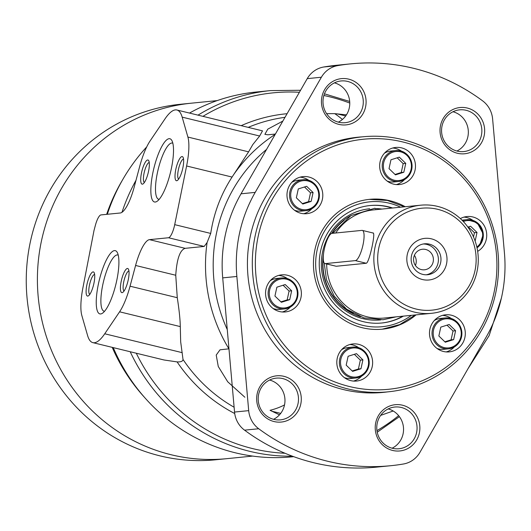 <?xml version="1.0" encoding="UTF-8"?>
<svg xmlns="http://www.w3.org/2000/svg" width="531" height="531" viewBox="0 0 531 531"><rect width="100%" height="100%" fill="white"/><g stroke="black" fill="none" stroke-linecap="round" stroke-linejoin="round"><path stroke-width="0.8" d="M252.656 456.083L226.817 458.665A178.622 171.606 -95.7 0 1 171.174 454.755A178.622 171.606 -95.7 0 1 37.701 268.892A178.622 171.606 -95.7 0 1 191.333 103.187L180.182 104.302A178.622 171.606 -95.7 0 0 26.55 270.007A178.622 171.606 -95.7 0 0 160.023 455.87A178.622 171.606 -95.7 0 0 215.672 459.78L226.817 458.665A178.622 171.606 -95.7 0 1 171.174 454.755A178.622 171.606 -95.7 0 1 37.701 268.892A178.622 171.606 -95.7 0 1 191.333 103.187L217.166 100.605M143.954 396.743A178.622 171.606 -95.7 0 1 112.207 347.354A178.622 171.606 -95.7 0 0 143.954 396.743M106.658 214.345A178.622 171.606 -95.7 0 1 122.342 180.268A178.622 171.606 -95.7 0 0 106.658 214.345M431.457 313.323A54.335 52.197 -95.7 0 1 414.532 312.135A54.335 52.197 -95.7 0 1 373.93 255.603A54.335 52.197 -95.7 0 1 420.658 205.198A54.335 52.197 -95.7 0 1 478 254.077A54.335 52.197 -95.7 0 1 431.457 313.323L384.285 318.036A54.335 52.197 -95.7 0 1 367.359 316.848A54.335 52.197 -95.7 0 1 326.671 263.993M335.758 232.996A54.335 52.197 -95.7 0 1 373.492 209.911L420.658 205.198M355.378 260.608A15.532 4.082 -76.3 0 0 362.806 245.767A15.532 4.082 -76.3 0 0 362.348 230.401A15.532 4.082 -76.3 0 0 361.969 230.381L331.948 233.375A15.532 4.082 -76.3 0 0 324.521 248.223A15.532 4.082 -76.3 0 0 324.979 263.582A15.532 4.082 -76.3 0 0 325.357 263.608L355.378 260.608L366.237 263.257C369.244 263.064 376.233 230.998 372.828 233.023M366.237 263.257L336.223 266.257L324.979 263.582M416.045 309.029A51.228 49.217 -95.7 0 1 390.763 224.122A51.228 49.217 -95.7 0 1 473.937 244.386A51.228 49.217 -95.7 0 1 416.045 309.029M407.31 254.402A20.915 20.092 -95.7 0 1 440.564 243.941A20.915 20.092 -95.7 0 1 432.878 279.193A20.915 20.092 -95.7 0 1 407.31 254.402M411.498 255.716A15.532 14.921 -95.7 0 1 424.515 243.809A15.532 14.921 -95.7 0 1 440.909 257.781A15.532 14.921 -95.7 0 1 427.601 274.719A15.532 14.921 -95.7 0 1 411.498 255.716M423.234 243.994A15.532 14.921 -95.7 0 1 438.334 258.039A15.532 14.921 -95.7 0 1 426.307 274.786M413.808 257.163A10.321 9.916 -95.7 0 1 422.457 249.245A10.321 9.916 -95.7 0 1 433.356 258.531A10.321 9.916 -95.7 0 1 424.508 269.794A10.321 9.916 -95.7 0 1 413.808 257.163M414.399 255.292A10.321 9.916 -95.7 0 1 416.012 263.588A10.321 9.916 -95.7 0 1 415.415 265.46M135.584 265.467A31.063 8.164 -76.3 0 1 149.476 239.647L168.5 237.749A12.425 3.266 -76.3 0 0 174.706 224.653L186.607 165.984A37.276 9.797 -76.3 0 0 187.894 137.058L248.594 151.846L232.074 177.062C220.962 194.207 213.847 212.991 210.714 233.428L207.097 242.514L204.176 246.437L185.153 248.335C179.963 250.001 176.83 258.975 175.748 275.25L177.268 297.705C179.159 309.819 180.168 319.45 180.288 326.598L180.673 341.791L183.016 359.46C182.91 361.253 180.945 362.069 177.108 361.903L164.059 359.991L92.865 342.641A62.127 16.328 -76.3 0 0 104.733 333.78L119.588 311.81A37.276 9.797 -76.3 0 0 130.055 286.202L135.584 265.467L175.748 275.25M393.172 410.994L380.647 415.388M284.523 404.907A57.242 31.893 -176.8 0 1 270.06 410.31L279.498 414.837M244.864 397.241L227.726 381.796L218.274 366.503L216.217 355.066L220.026 349.803L228.921 348.827A155.324 149.224 -95.7 0 1 207.097 242.514M248.594 151.846L252.783 144.591L259.659 136.022L262.506 130.858L176.883 109.997A62.127 16.328 -76.3 0 0 165.015 118.851L150.16 140.828A37.276 9.797 -76.3 0 0 139.693 166.435L134.164 187.171A31.063 8.164 -76.3 0 1 120.271 212.991L100.963 214.916A12.425 3.266 -76.3 0 0 95.407 225.244L94.027 230.427L82.909 287.829A37.276 9.797 -76.3 0 0 81.854 315.58L87.582 335.492A62.127 16.328 -76.3 0 0 92.865 342.641M275.39 134.044L267.876 134.794L264.883 134.33L267.783 129.152L282.85 121.075M326.598 113.661L334.742 113.647L346.444 114.842M293.709 456.667L292.375 456.799A183.281 176.086 -95.7 0 1 235.279 452.79A183.281 176.086 -95.7 0 1 113.236 347.599M107.322 214.285A183.281 176.086 -95.7 0 1 146.722 146.901M189.501 113.07A183.281 176.086 -95.7 0 1 255.962 92.049L270.452 90.602L300.559 90.27M390.716 465.714L376.565 467.127A201.919 193.994 -95.7 0 1 244.552 430.156A24.851 23.875 -95.7 0 1 234.543 412.049L222.708 277.879A139.792 134.303 -95.7 0 1 241.041 193.802L307.237 78.641A24.851 23.875 -95.7 0 1 323.731 66.999A201.919 193.994 -95.7 0 1 336.442 65.286L350.593 63.873A201.919 193.994 -95.7 0 1 482.606 100.844A24.851 23.875 -95.7 0 1 492.615 118.951L504.45 253.121A139.792 134.303 -95.7 0 1 486.117 337.198L419.921 452.359A24.851 23.875 -95.7 0 1 403.427 464.001A201.919 193.994 -95.7 0 1 390.716 465.714A201.919 193.994 -95.7 0 1 258.703 428.743A24.851 23.875 -95.7 0 1 248.694 410.642L236.859 276.465A139.792 134.303 -95.7 0 1 255.192 192.388L321.388 77.227A24.851 23.875 -95.7 0 1 337.882 65.585A201.919 193.994 -95.7 0 1 350.593 63.873M452.989 111.742A20.968 20.145 -95.7 0 1 468.236 130.062A20.968 20.145 -95.7 0 1 456.912 151.03M334.417 82.856A20.968 20.145 -95.7 0 1 349.663 101.169A20.968 20.145 -95.7 0 1 338.34 122.137M388.194 408.923A20.968 20.145 -95.7 0 1 403.441 427.236A20.968 20.145 -95.7 0 1 392.117 448.204M269.622 380.037A20.968 20.145 -95.7 0 1 284.868 398.35A20.968 20.145 -95.7 0 1 273.545 419.317M387.65 391.878A128.217 123.185 -95.7 0 1 383.395 392.376A128.217 123.185 -95.7 0 1 343.451 389.575A128.217 123.185 -95.7 0 1 247.638 256.154A128.217 123.185 -95.7 0 1 357.914 137.21A128.217 123.185 -95.7 0 1 362.188 136.859M392.615 450.441A23.238 22.322 -95.7 0 1 381.145 411.923A23.238 22.322 -95.7 0 1 418.873 421.116A23.238 22.322 -95.7 0 1 392.615 450.441M338.838 124.373A23.238 22.322 -95.7 0 1 327.368 85.856A23.238 22.322 -95.7 0 1 365.096 95.049A23.238 22.322 -95.7 0 1 338.838 124.373M457.41 153.26A23.238 22.322 -95.7 0 1 445.94 114.749A23.238 22.322 -95.7 0 1 483.668 123.942A23.238 22.322 -95.7 0 1 457.41 153.26M274.042 421.548A23.238 22.322 -95.7 0 1 262.573 383.037A23.238 22.322 -95.7 0 1 300.3 392.23A23.238 22.322 -95.7 0 1 274.042 421.548M273.896 419.404A20.968 20.145 -95.7 0 1 258.225 397.586A20.968 20.145 -95.7 0 1 276.259 378.138A20.968 20.145 -95.7 0 1 298.389 397.002A20.968 20.145 -95.7 0 1 280.428 419.868A20.968 20.145 -95.7 0 1 273.896 419.404M457.264 151.116A20.968 20.145 -95.7 0 1 441.593 129.298A20.968 20.145 -95.7 0 1 459.627 109.844A20.968 20.145 -95.7 0 1 481.756 128.708A20.968 20.145 -95.7 0 1 463.795 151.574A20.968 20.145 -95.7 0 1 457.264 151.116M338.692 122.23A20.968 20.145 -95.7 0 1 323.021 100.412A20.968 20.145 -95.7 0 1 341.055 80.958A20.968 20.145 -95.7 0 1 363.184 99.821A20.968 20.145 -95.7 0 1 345.223 122.688A20.968 20.145 -95.7 0 1 338.692 122.23M392.469 448.297A20.968 20.145 -95.7 0 1 376.798 426.479A20.968 20.145 -95.7 0 1 394.832 407.025A20.968 20.145 -95.7 0 1 416.961 425.889A20.968 20.145 -95.7 0 1 399 448.755A20.968 20.145 -95.7 0 1 392.469 448.297M342.402 119.482A57.242 23.079 20.6 0 0 334.742 113.647M187.894 137.058L182.173 117.139A62.127 16.328 -76.3 0 0 176.883 109.997M100.664 313.954A32.55 8.556 103.7 0 1 100.001 277.361A32.55 8.556 103.7 0 1 117.251 252.398A32.55 8.556 103.7 0 1 115.884 284.304A32.55 8.556 103.7 0 1 102.423 313.257A32.55 8.556 103.7 0 1 100.664 313.954M155.271 202.032A32.55 8.556 103.7 0 1 154.607 165.446A32.55 8.556 103.7 0 1 171.852 140.483A32.55 8.556 103.7 0 1 170.491 172.383A32.55 8.556 103.7 0 1 157.03 201.342A32.55 8.556 103.7 0 1 155.271 202.032M87.781 296.079A12.425 3.266 103.7 0 1 87.529 282.114A12.425 3.266 103.7 0 1 94.113 272.582A12.425 3.266 103.7 0 1 93.595 284.762A12.425 3.266 103.7 0 1 88.451 295.813A12.425 3.266 103.7 0 1 87.781 296.079M122.09 292.654A12.425 3.266 103.7 0 1 121.838 278.689A12.425 3.266 103.7 0 1 128.422 269.157A12.425 3.266 103.7 0 1 127.898 281.337A12.425 3.266 103.7 0 1 122.761 292.389A12.425 3.266 103.7 0 1 122.09 292.654M142.388 184.164A12.425 3.266 103.7 0 1 142.135 170.199A12.425 3.266 103.7 0 1 148.72 160.667A12.425 3.266 103.7 0 1 148.195 172.847A12.425 3.266 103.7 0 1 143.058 183.899A12.425 3.266 103.7 0 1 142.388 184.164M176.69 180.739A12.425 3.266 103.7 0 1 176.438 166.774A12.425 3.266 103.7 0 1 183.022 157.242A12.425 3.266 103.7 0 1 182.505 169.422A12.425 3.266 103.7 0 1 177.361 180.474A12.425 3.266 103.7 0 1 176.69 180.739M178.668 179.086A10.321 2.715 103.7 0 1 178.662 168.486A10.321 2.715 103.7 0 1 183.54 159.074M144.366 182.511A10.321 2.715 103.7 0 1 144.359 171.911A10.321 2.715 103.7 0 1 149.238 162.499M124.062 291.001A10.321 2.715 103.7 0 1 124.062 280.401A10.321 2.715 103.7 0 1 128.94 270.989M89.759 294.426A10.321 2.715 103.7 0 1 89.752 283.826A10.321 2.715 103.7 0 1 94.631 274.414M159.167 199.357A28.939 7.607 103.7 0 1 158.709 199.298A28.939 7.607 103.7 0 1 158.172 169.382A28.939 7.607 103.7 0 1 172.409 143.071A28.939 7.607 103.7 0 1 172.847 143.231M104.567 311.272A28.939 7.607 103.7 0 1 104.103 311.219A28.939 7.607 103.7 0 1 103.565 281.297A28.939 7.607 103.7 0 1 117.809 254.986A28.939 7.607 103.7 0 1 118.24 255.145M354.834 137.556A128.217 123.185 -95.7 0 1 356.016 137.476M381.477 392.495A128.217 123.185 -95.7 0 1 380.302 392.648M390.962 159.778L399.325 157.143L405.757 163.382L403.825 172.243L395.462 174.878L389.031 168.639L390.962 159.778M467.884 227.089L470.579 226.239L477.011 232.478L475.132 241.094M440.796 327.123L449.16 324.494L455.585 330.727L453.653 339.594L445.29 342.223L438.858 335.99L440.796 327.123M348.117 356.281L356.48 353.646L362.912 359.885L360.98 368.753L352.617 371.381L346.185 365.149L348.117 356.281M276.87 287.185L285.233 284.55L291.658 290.789L289.727 299.657L281.364 302.285L274.932 296.052L276.87 287.185M298.289 188.93L306.652 186.301L313.084 192.534L311.153 201.402L302.789 204.037L296.358 197.797L298.289 188.93M349.478 386.535A125.655 120.723 -95.7 0 1 287.463 178.25A125.655 120.723 -95.7 0 1 491.487 227.958A125.655 120.723 -95.7 0 1 349.478 386.535M393.61 184.131A18.638 17.908 -95.7 0 1 379.685 164.736A18.638 17.908 -95.7 0 1 395.714 147.445A18.638 17.908 -95.7 0 1 415.381 164.212A18.638 17.908 -95.7 0 1 399.418 184.542A18.638 17.908 -95.7 0 1 393.61 184.131M460.357 218.593A18.638 17.908 -95.7 0 1 466.968 216.542A18.638 17.908 -95.7 0 1 485.878 229.545A18.638 17.908 -95.7 0 1 477.661 251.362M443.438 351.482A18.638 17.908 -95.7 0 1 429.513 332.087A18.638 17.908 -95.7 0 1 445.542 314.797A18.638 17.908 -95.7 0 1 465.216 331.563A18.638 17.908 -95.7 0 1 449.246 351.887A18.638 17.908 -95.7 0 1 443.438 351.482M350.765 380.634A18.638 17.908 -95.7 0 1 336.84 361.239A18.638 17.908 -95.7 0 1 352.869 343.949A18.638 17.908 -95.7 0 1 372.536 360.722A18.638 17.908 -95.7 0 1 356.573 381.046A18.638 17.908 -95.7 0 1 350.765 380.634M279.512 311.538A18.638 17.908 -95.7 0 1 265.586 292.143A18.638 17.908 -95.7 0 1 281.616 274.852A18.638 17.908 -95.7 0 1 301.289 291.625A18.638 17.908 -95.7 0 1 285.32 311.949A18.638 17.908 -95.7 0 1 279.512 311.538M300.938 213.289A18.638 17.908 -95.7 0 1 287.012 193.895A18.638 17.908 -95.7 0 1 303.042 176.604A18.638 17.908 -95.7 0 1 322.709 193.37A18.638 17.908 -95.7 0 1 306.745 213.694A18.638 17.908 -95.7 0 1 300.938 213.289M416.058 314.863A65.233 62.678 -95.7 0 1 382.625 329.16A65.233 62.678 -95.7 0 1 362.301 327.733A65.233 62.678 -95.7 0 1 313.555 259.851A65.233 62.678 -95.7 0 1 369.662 199.331A65.233 62.678 -95.7 0 1 405.266 206.738M348.27 389.017A128.144 123.112 -95.7 0 1 252.517 255.683A128.144 123.112 -95.7 0 1 362.726 136.806A128.144 123.112 -95.7 0 1 497.959 252.086A128.144 123.112 -95.7 0 1 388.188 391.825A128.144 123.112 -95.7 0 1 348.27 389.017M353.646 137.715A128.144 123.112 -95.7 0 1 353.978 137.682L362.726 136.806M388.188 391.825L379.439 392.694A128.144 123.112 -95.7 0 1 379.107 392.728M403.414 316.124A59.021 56.704 -95.7 0 1 381.835 322.994A59.021 56.704 -95.7 0 1 363.45 321.7A59.021 56.704 -95.7 0 1 319.343 260.283A59.021 56.704 -95.7 0 1 370.107 205.53A59.021 56.704 -95.7 0 1 392.621 207.999M360.489 316.761A54.786 52.635 -95.7 0 1 323.492 254.123M331.57 233.467A54.786 52.635 -95.7 0 1 350.414 215.865M375.158 209.566A54.786 52.635 -95.7 0 1 376.618 209.599M353.327 313.522A54.361 52.23 -95.7 0 1 323.246 257.973M332.014 233.368A54.361 52.23 -95.7 0 1 344.035 220.451M300.068 177.168A18.638 17.908 -95.7 0 1 308.942 180.414M311.777 208.796A18.638 17.908 -95.7 0 1 303.719 213.734M278.642 275.423A18.638 17.908 -95.7 0 1 287.523 278.669M290.357 307.044A18.638 17.908 -95.7 0 1 282.293 311.982M349.896 344.513A18.638 17.908 -95.7 0 1 358.777 347.759M361.604 376.14A18.638 17.908 -95.7 0 1 353.546 381.079M442.569 315.361A18.638 17.908 -95.7 0 1 451.45 318.607M454.284 346.989A18.638 17.908 -95.7 0 1 446.219 351.92M463.988 217.106A18.638 17.908 -95.7 0 1 472.869 220.352M392.741 148.01A18.638 17.908 -95.7 0 1 401.622 151.255M404.449 179.637A18.638 17.908 -95.7 0 1 396.392 184.576M291.725 182.412A15.532 14.921 -95.7 0 1 298.03 180.228L302.922 179.737C311.498 179.146 316.987 183.965 319.39 194.2C318.912 203.791 314.452 209.274 306.009 210.648A15.532 14.921 -95.7 0 1 301.17 210.309A15.532 14.921 -95.7 0 1 289.561 194.147A15.532 14.921 -95.7 0 1 302.922 179.737A15.532 14.921 -95.7 0 1 319.31 193.709A15.532 14.921 -95.7 0 1 306.009 210.648L301.117 211.139A15.532 14.921 -95.7 0 1 296.278 210.794A15.532 14.921 -95.7 0 1 294.499 210.243M384.398 153.253A15.532 14.921 -95.7 0 1 390.703 151.069L395.595 150.578C404.171 149.988 409.66 154.806 412.063 165.048C411.585 174.633 407.124 180.115 398.681 181.489A15.532 14.921 -95.7 0 1 393.843 181.151A15.532 14.921 -95.7 0 1 382.234 164.988A15.532 14.921 -95.7 0 1 395.595 150.578A15.532 14.921 -95.7 0 1 411.983 164.557A15.532 14.921 -95.7 0 1 398.681 181.489L393.79 181.98A15.532 14.921 -95.7 0 1 388.951 181.642A15.532 14.921 -95.7 0 1 387.172 181.084M434.225 320.605A15.532 14.921 -95.7 0 1 440.538 318.414L445.423 317.93C453.998 317.339 459.488 322.158 461.89 332.393C461.412 341.984 456.952 347.466 448.509 348.84A15.532 14.921 -95.7 0 1 443.67 348.502A15.532 14.921 -95.7 0 1 432.061 332.34A15.532 14.921 -95.7 0 1 445.423 317.93A15.532 14.921 -95.7 0 1 461.817 331.902A15.532 14.921 -95.7 0 1 448.509 348.84L443.617 349.325A15.532 14.921 -95.7 0 1 438.779 348.986A15.532 14.921 -95.7 0 1 437 348.429M341.552 349.756A15.532 14.921 -95.7 0 1 347.858 347.573L352.75 347.088C361.326 346.491 366.815 351.316 369.218 361.551C368.74 371.142 364.279 376.618 355.836 377.999A15.532 14.921 -95.7 0 1 350.998 377.654A15.532 14.921 -95.7 0 1 339.389 361.492A15.532 14.921 -95.7 0 1 352.75 347.088A15.532 14.921 -95.7 0 1 369.138 361.06A15.532 14.921 -95.7 0 1 355.836 377.999L350.945 378.484A15.532 14.921 -95.7 0 1 346.106 378.145A15.532 14.921 -95.7 0 1 344.327 377.587M270.299 280.667A15.532 14.921 -95.7 0 1 276.611 278.476L281.496 277.992C290.072 277.394 295.568 282.22 297.971 292.455C297.486 302.046 293.026 307.522 284.583 308.903A15.532 14.921 -95.7 0 1 279.744 308.557A15.532 14.921 -95.7 0 1 268.142 292.395A15.532 14.921 -95.7 0 1 281.496 277.992A15.532 14.921 -95.7 0 1 297.891 291.964A15.532 14.921 -95.7 0 1 284.583 308.903L279.698 309.387A15.532 14.921 -95.7 0 1 274.859 309.049A15.532 14.921 -95.7 0 1 273.08 308.491M304.509 186.972L310.509 192.793L313.084 192.534M310.509 192.793L308.577 201.661L311.153 201.402M308.577 201.661L302.358 203.619M283.089 285.227L289.09 291.048L291.658 290.789M289.09 291.048L287.158 299.909L289.727 299.657M287.158 299.909L280.932 301.867M354.343 354.323L360.337 360.137L362.912 359.885M360.337 360.137L358.405 369.005L360.98 368.753M358.405 369.005L352.186 370.963M447.016 325.164L453.016 330.986L455.585 330.727M453.016 330.986L451.078 339.853L453.653 339.594M451.078 339.853L444.859 341.811M468.435 226.916L474.435 232.731L477.011 232.478M474.435 232.731L473.513 236.979M397.188 157.82L403.182 163.634L405.757 163.382M403.182 163.634L401.25 172.502L403.825 172.243M401.25 172.502L395.031 174.46M325.357 263.608L336.223 266.257M233.653 174.633A155.324 149.224 -95.7 0 1 275.211 134.356M227.268 329.565A149.111 143.257 -95.7 0 1 266.542 149.437M248.203 127.374A155.324 149.224 -95.7 0 1 285.001 117.331M234.118 407.244A155.324 149.224 -95.7 0 1 183.016 359.46M241.174 125.661A158.656 152.424 -95.7 0 1 287.085 113.7M234.715 413.523A158.656 152.424 -95.7 0 1 177.108 361.903M202.948 116.349A180.786 173.69 -95.7 0 1 299.398 92.281M323.877 95.5A180.786 173.69 -95.7 0 1 349.77 103.06M398.635 415.66A180.786 173.69 -95.7 0 1 376.957 430.614M285.028 453.268A180.786 173.69 -95.7 0 1 136.281 353.215M121.984 212.3A183.281 176.086 -95.7 0 1 135.989 180.314M198.01 115.141A183.281 176.086 -95.7 0 1 270.452 90.602M292.369 456.175A183.281 176.086 -95.7 0 1 249.769 451.343A183.281 176.086 -95.7 0 1 130.208 351.741M323.731 66.999L337.882 65.585M307.237 78.641L321.388 77.227M244.552 430.156L258.703 428.743M234.543 412.049L248.694 410.642M222.708 277.879L236.859 276.465M241.041 193.802L255.192 192.388M271.812 411.226L280.7 413.39M336.667 113.767L345.681 115.964M149.476 239.647L185.153 248.335M168.5 237.749L204.176 246.437M182.173 117.139L259.659 136.022M119.588 311.81L180.288 326.598M130.055 286.202L177.268 297.705M104.733 333.78L182.219 352.664M174.706 224.653L210.714 233.428M186.607 165.984L232.074 177.062M394.294 180.221A14.602 14.025 -95.7 0 1 387.092 156.021A14.602 14.025 -95.7 0 1 410.795 161.796A14.602 14.025 -95.7 0 1 394.294 180.221M463.351 221.546A14.602 14.025 -95.7 0 1 480.927 228.144A14.602 14.025 -95.7 0 1 476.838 247.021M444.128 347.566A14.602 14.025 -95.7 0 1 436.92 323.366A14.602 14.025 -95.7 0 1 460.623 329.14A14.602 14.025 -95.7 0 1 444.128 347.566M351.449 376.725A14.602 14.025 -95.7 0 1 344.247 352.524A14.602 14.025 -95.7 0 1 367.95 358.299A14.602 14.025 -95.7 0 1 351.449 376.725M280.202 307.628A14.602 14.025 -95.7 0 1 272.994 283.428A14.602 14.025 -95.7 0 1 296.703 289.203A14.602 14.025 -95.7 0 1 280.202 307.628M301.621 209.373A14.602 14.025 -95.7 0 1 294.42 185.173A14.602 14.025 -95.7 0 1 318.122 190.948A14.602 14.025 -95.7 0 1 301.621 209.373M411.386 315.328A62.751 60.288 -95.7 0 1 362.66 325.33A62.751 60.288 -95.7 0 1 318.753 243.968A62.751 60.288 -95.7 0 1 400.586 207.203M369.808 205.563A59.021 56.704 -95.7 0 1 392.017 208.059M402.81 316.184A59.021 56.704 -95.7 0 1 381.537 323.021M380.793 319.901A55.841 53.651 -95.7 0 1 363.158 318.7A55.841 53.651 -95.7 0 1 321.441 260.469A55.841 53.651 -95.7 0 1 369.702 208.769M375.132 208.544A55.841 53.651 -95.7 0 1 381.935 209.068M462.607 220.77A15.532 14.921 -95.7 0 1 466.849 219.675A15.532 14.921 -95.7 0 1 482.36 229.77A15.532 14.921 -95.7 0 1 477.03 247.864L479.559 245.554L483.316 234.144L477.216 222.662L466.849 219.675L462.003 220.159M374.886 208.232L350.958 215.54L332.871 233.282M324.209 263.018L326.465 279.671L334.198 296.145L346.624 309.195L363.914 317.883L383.01 319.748L396.093 316.854M362.348 230.401L373.187 233.043M324.454 93.821L349.69 101.461M399.412 416.656L377.229 432.221M468.03 368.667L489.117 335.638L501.397 298.083M369.237 199.377L387.351 200.433L404.463 206.818M415.255 314.943L399.75 324.58L382.194 329.2"/></g></svg>
